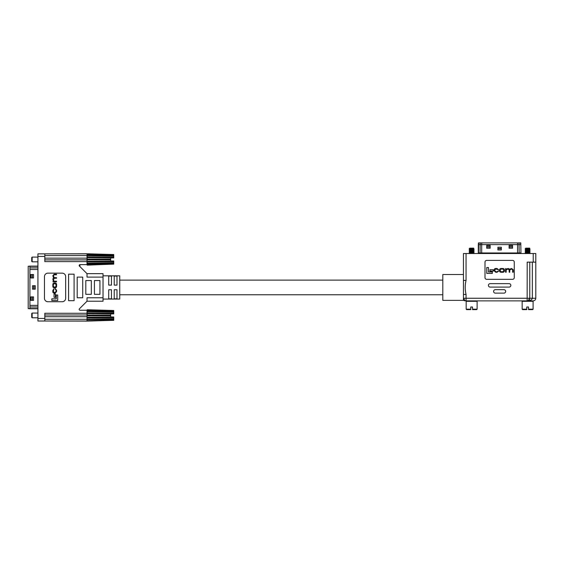 <?xml version="1.0" encoding="UTF-8"?>
<svg xmlns="http://www.w3.org/2000/svg" width="564" height="564" viewBox="0 0 564 564"><rect width="100%" height="100%" fill="white"/><g stroke="black" fill="none" stroke-linecap="round" stroke-linejoin="round"><path stroke-width="0.85" d="M442.803 280.118L119.737 280.118M108.711 280.118L108.711 285.116L108.711 276.05L111.468 276.05L111.468 285.116L108.711 285.116M108.711 289.762L111.468 289.762L111.468 298.828L108.711 298.828L108.711 289.762L108.711 294.76M442.803 294.76L119.737 294.76M463.467 274.513L442.803 274.513L442.803 300.365L463.467 300.365L463.467 253.511L466.054 253.511L466.054 280.414C464.94 284.975 464.94 289.656 466.054 294.464L463.467 294.464M503.955 289.677L495.312 289.677A1.706 1.706 0 0 0 493.606 291.384L493.606 291.419A1.706 1.706 0 0 0 495.312 293.125L503.955 293.125A1.706 1.706 0 0 0 505.661 291.419L505.661 291.384A1.706 1.706 0 0 0 503.955 289.677M512.563 260.399L486.704 260.399A1.706 1.706 0 0 0 484.998 262.105L484.998 277.636A1.706 1.706 0 0 0 486.704 279.342L512.563 279.342A1.706 1.706 0 0 0 514.269 277.636L514.269 262.105A1.706 1.706 0 0 0 512.563 260.399M509.123 283.65L490.144 283.65A1.706 1.706 0 0 0 488.438 285.356L488.438 285.391A1.706 1.706 0 0 0 490.144 287.097L509.123 287.097A1.706 1.706 0 0 0 510.829 285.391L510.829 285.356A1.706 1.706 0 0 0 509.123 283.65M532.353 262.126L532.353 298.25C532.021 299.829 530.287 300.704 527.15 300.873L527.192 262.126L533.22 262.126L533.22 253.511L535.8 253.511L535.8 298.25C535.631 299.829 534.757 300.704 533.177 300.873L466.09 300.873C464.947 300.873 464.947 300.873 466.09 300.873L466.611 300.873L466.174 301.31L477.109 301.31L477.109 309.185L472.512 309.185L472.512 309.622L472.512 306.999L470.764 306.999L470.764 309.622L466.611 309.622L466.174 309.185L470.764 309.185M533.22 253.511L466.054 253.511M477.109 301.31L476.672 300.873L532.656 300.873L533.093 301.31L522.158 301.31L522.595 300.873M529.772 262.126L529.772 298.25L528.151 300.675L527.15 300.873C528.729 300.704 529.603 299.829 529.772 298.25L466.054 298.25L466.09 300.873L466.054 298.25L463.467 298.25A2.623 2.623 0 0 0 466.09 300.873L465.089 300.675L463.467 298.25M535.8 262.126L533.22 262.126M533.177 300.873C534.757 300.704 535.631 299.829 535.8 298.25L529.772 298.25M466.054 280.414L463.467 280.414M486.767 267.512L488.48 267.512L488.48 271.968L492.337 271.968L492.337 273.406L486.767 273.406L486.767 267.512M489.947 269.726L493.317 269.726L493.317 271.115L489.947 271.115L489.947 269.726M499.528 269.987C499.619 268.894 500.289 268.401 501.544 268.506L502.425 268.506C503.673 268.401 504.35 268.894 504.435 269.987L504.435 270.791C504.35 271.883 503.673 272.37 502.425 272.264L501.544 272.264C500.289 272.37 499.619 271.883 499.528 270.791L499.528 269.987M502.609 269.007L503.821 270.022L503.821 270.748L502.609 271.763L501.361 271.763L500.141 270.748L500.141 270.022L501.361 269.007L502.609 269.007M505.57 268.563L506.155 268.993L508.368 268.506L509.553 269.183L511.647 268.506L513.24 269.768L513.24 272.208L512.62 272.208L512.62 269.839L511.456 269.007L509.764 270.05L509.764 272.208L509.151 272.208L509.151 270.001L507.952 269.007L506.183 269.923L506.183 272.208L505.57 272.208L505.57 268.563M498.132 271.002L498.71 270.988L497.11 272.264L495.721 272.264L494.191 270.798L494.191 269.98C494.353 268.831 494.959 268.337 496.024 268.506L497.046 268.506L498.639 269.747L495.925 269.007L494.804 270.001L494.804 270.769L496.052 271.763L497.081 271.763L498.132 271.002M470.7 253.511L523.744 253.511M468.028 253.49L470.7 253.49M524.175 253.511L523.744 253.49M524.175 253.49L528.137 253.511M528.567 253.511L528.137 253.49M528.567 253.49L531.239 253.511M520.586 242.901L520.748 244.621L478.314 244.621L478.483 242.901L520.784 242.901L520.953 252.975A0.515 0.515 0 0 0 521.474 253.49M478.314 244.621L478.314 252.975L520.748 252.975A0.515 0.486 -90 0 0 521.235 253.49M509.109 248.238L512.549 248.238L512.549 245.481L509.109 245.481L509.109 248.238M497.913 249.965L501.354 249.965L501.354 247.208L497.913 247.208L497.913 249.965M486.718 248.238L490.158 248.238L490.158 245.481L486.718 245.481L486.718 248.238M477.8 253.49A0.515 0.515 0 0 0 478.314 252.975M486.718 247.032L490.158 247.032M490.158 246.687L486.718 246.687M497.913 248.759L501.354 248.759M501.354 248.414L497.913 248.414M509.109 247.032L512.549 247.032M512.549 246.687L509.109 246.687M469.192 248.689L470.122 248.146L473.654 248.146L473.513 248.71L469.77 249.253L469.192 248.696L469.756 248.146M469.199 248.682L471.638 248.964L469.671 248.583L471.638 248.498C474.514 248.414 474.514 248.322 471.638 248.223M471.638 248.971C474.796 249.147 474.796 249.33 471.638 249.514C474.796 249.33 474.796 249.147 471.638 248.971C474.796 249.147 474.796 249.33 471.638 249.514C468.48 249.69 468.48 249.873 471.638 250.056C474.796 250.24 474.796 250.423 471.638 250.606C468.48 250.783 468.48 250.966 471.638 251.149C474.796 251.332 474.796 251.516 471.638 251.699C468.48 251.882 468.48 252.059 471.638 252.242C474.796 252.425 474.796 252.609 471.638 252.792C468.48 252.975 468.48 253.158 471.638 253.335C468.48 253.158 468.48 252.975 471.638 252.792C468.48 252.975 468.48 253.158 471.638 253.342C468.48 253.158 468.48 252.975 471.638 252.792C474.796 252.616 474.796 252.432 471.638 252.249C468.48 252.066 468.48 251.882 471.638 251.699C474.796 251.523 474.796 251.34 471.638 251.156C468.48 250.973 468.48 250.79 471.638 250.606C474.796 250.423 474.796 250.247 471.638 250.063C468.48 249.873 468.48 249.69 471.638 249.514C468.48 249.697 468.48 249.88 471.638 250.063M474.084 253.603L473.513 253.053L474.091 252.524L473.513 251.988L474.091 251.431L473.513 250.895L474.084 250.317L473.513 249.767L469.77 250.346L469.192 249.781L469.77 249.225M469.77 250.317L469.192 250.874L469.77 251.438L473.513 250.895M469.77 251.41L469.192 251.974L469.77 252.531L473.513 251.988M469.77 252.503L469.192 253.067L469.77 253.631M473.513 248.71L474.091 249.239L473.513 249.803M477.109 309.185L476.672 309.622L472.512 309.622M473.513 253.081L470.186 253.49M526.755 309.185L526.755 309.622L522.595 309.622L522.158 309.185L526.755 309.185L526.755 306.999L528.503 306.999L528.503 309.622L528.503 309.185L533.093 309.185L533.093 301.31M527.629 248.223C530.505 248.322 530.505 248.414 527.629 248.498L525.655 248.583L527.629 248.971L525.183 248.682L526.106 248.146L529.638 248.146L529.504 248.71L525.754 249.253L525.176 248.696L525.747 248.146M527.629 248.971C530.787 249.147 530.787 249.33 527.629 249.514C530.787 249.33 530.787 249.147 527.629 248.971C530.787 249.147 530.787 249.33 527.629 249.514C524.471 249.69 524.471 249.873 527.629 250.056C530.787 250.24 530.787 250.423 527.629 250.606C524.471 250.783 524.471 250.966 527.629 251.149C530.787 251.332 530.787 251.516 527.629 251.699C524.471 251.882 524.471 252.059 527.629 252.242C530.787 252.425 530.787 252.609 527.629 252.792C524.471 252.975 524.471 253.158 527.629 253.335C524.471 253.158 524.471 252.975 527.629 252.792C524.471 252.975 524.471 253.158 527.629 253.342C524.471 253.158 524.471 252.975 527.629 252.792C530.787 252.616 530.787 252.432 527.629 252.249C524.471 252.066 524.471 251.882 527.629 251.699C530.787 251.523 530.787 251.34 527.629 251.156C524.471 250.973 524.471 250.79 527.629 250.606C530.787 250.423 530.787 250.247 527.629 250.063C524.471 249.873 524.471 249.69 527.629 249.514C524.471 249.697 524.471 249.88 527.629 250.063M530.068 253.603L529.504 253.053L530.075 252.524L529.504 251.988L530.075 251.431L529.504 250.895L530.068 250.317L529.504 249.767L525.754 250.346L525.176 249.781L525.754 249.225M525.754 250.317L525.176 250.881L525.754 251.438L529.504 250.895M525.754 251.41L525.176 251.974L525.754 252.531L529.504 251.988M525.754 252.503L525.176 253.067L525.754 253.631M529.504 248.71L530.075 249.239L529.504 249.803M533.093 309.185L532.656 309.622L528.503 309.622M529.504 253.081L526.17 253.49M103.029 275.817L119.737 275.817L119.737 299.061L103.029 299.061M116.981 276.05L116.981 285.116L114.224 285.116L114.224 276.05L116.981 276.05M114.224 289.762L116.981 289.762L116.981 298.828L114.224 298.828L114.224 289.762M87.011 256.93L87.011 264.622L80.053 264.622A0.86 0.86 0 0 0 79.439 266.088L87.011 273.66L103.029 273.66L103.029 297.771L87.011 297.771L87.011 301.218L79.439 308.79A0.86 0.86 0 0 0 80.053 310.256L87.011 310.256L87.011 321.022L44.817 321.022L87.23 321.099L113.738 320.331L113.738 319.823L87.011 320.81M87.011 264.551L113.738 264.121L113.738 260.984L110.678 260.984L110.678 257.917L113.738 257.917L113.738 254.547L87.23 253.779L44.817 253.856L44.817 256.437L37.929 256.437L37.929 253.856L87.011 253.856L87.011 255.577L44.817 255.577M113.738 257.706L87.011 257.635L87.011 255.577M94.421 280.548L99.927 280.548L99.927 294.33L94.421 294.33L94.421 280.548M74.095 300.697L68.582 300.697L68.582 274.182L74.095 274.182L74.095 300.697M44.817 256.437L44.817 261.604L87.011 261.604M37.929 256.437L37.929 318.441L44.817 318.441L44.817 313.274L87.011 313.274M87.011 273.66L87.011 277.107L103.029 277.107M77.197 277.107L82.711 277.107L82.711 297.771L77.197 297.771L77.197 277.107M85.806 280.548L91.319 280.548L91.319 294.33L85.806 294.33L85.806 280.548M44.471 276.593A3.447 3.447 0 0 1 47.919 273.145L62.216 273.145A3.447 3.447 0 0 1 65.657 276.593L65.657 298.286A3.447 3.447 0 0 1 62.216 301.733L47.919 301.733A3.447 3.447 0 0 1 44.471 298.286L44.471 276.593M44.817 318.441L44.817 321.022L37.929 321.022L37.929 318.441M103.029 297.771L103.029 301.218L87.011 301.218M44.817 259.884L87.011 259.884M87.011 314.994L44.817 314.994M51.839 300.549L57.704 300.549L57.704 295L56.273 295L56.273 298.835L51.839 298.835L51.839 300.549M54.045 297.376L55.427 297.376L55.427 294.02L54.045 294.02L54.045 297.376M52.833 285.835C52.727 287.083 53.213 287.753 54.306 287.837L55.103 287.837C56.188 287.753 56.682 287.083 56.576 285.835L56.576 284.961C56.682 283.713 56.188 283.043 55.103 282.952L54.306 282.952C53.213 283.043 52.727 283.713 52.833 284.961L52.833 285.835M53.333 284.771L53.333 286.018L54.341 287.231L55.068 287.231L56.076 286.018L56.076 284.771L55.068 283.565L54.341 283.565L53.333 284.771M52.889 281.824L56.52 281.824L56.52 281.21L54.243 281.21L53.333 280.068L54.32 278.256L56.52 278.256L56.52 277.65L54.37 277.65L53.333 275.965L54.158 274.802L56.52 274.802L56.52 274.189L54.088 274.189L52.833 275.775L53.502 277.862L52.833 279.032L53.319 281.239L52.889 281.824M55.314 289.226L56.076 290.27L56.076 291.306L55.082 292.54L54.32 292.54L53.333 291.426L54.066 288.719L52.833 290.305L52.833 291.334C52.663 292.385 53.15 292.991 54.299 293.153L55.11 293.153L56.576 291.63L56.576 290.248L55.3 288.655L55.314 289.226M32.155 261.816L31.718 261.379L31.718 257.529L32.155 257.092L32.155 261.816L37.929 261.816M32.155 257.092L37.929 257.092M113.738 257.896L87.23 257.635L87.011 259.073L87.23 264.551L113.738 263.853M87.011 264.622L87.23 265.129L113.738 264.121M113.738 263.169L87.011 263.733M113.738 261.654L87.011 261.978M87.011 261.484L113.738 261.195M87.011 261.273L113.738 261.012M110.678 259.807L87.011 259.835M110.678 259.102L87.23 259.073L87.23 259.454L110.678 259.454M87.011 255.175L87.23 256.93L113.738 257.254M87.011 254.068L87.23 255.175L113.738 255.739M113.738 255.048L87.011 254.357M87.23 253.779L113.738 254.787M113.738 262.676L87.23 263.212L113.738 262.676M113.738 256.225L87.23 255.711L113.738 256.225M32.155 317.786L31.718 317.349L31.718 313.499L32.155 313.062L32.155 317.786L37.929 317.786M32.155 313.062L37.929 313.062M113.738 319.823L113.738 316.982L110.678 316.954L110.678 315.777L87.011 315.805L87.011 315.424L87.011 320.521M110.678 315.777L110.678 313.894L113.738 313.894L113.738 310.517L87.23 309.749L87.011 310.256M113.738 319.139L87.011 319.703M87.011 319.182L113.738 318.653L87.011 319.168M113.738 317.624L87.011 317.948M113.738 316.982L87.23 317.243L113.738 317.172M87.011 315.043L87.23 315.424L110.678 315.424M87.011 313.394L87.23 315.043L110.678 315.072M113.738 313.866L87.011 313.605M87.011 312.9L87.23 313.394L113.738 313.683M87.011 311.145L87.23 312.9L113.738 313.224M87.011 310.038L87.23 311.145L113.738 311.709M113.738 311.025L87.011 310.327M87.23 309.749L113.738 310.757M113.738 320.091L87.23 321.099M113.738 312.202L87.23 311.68L113.738 312.202M29.92 266.116L37.929 266.116L29.92 266.116L29.92 308.762L37.929 308.762L28.2 308.586L28.2 266.293L29.92 266.116L29.92 308.762L28.2 308.586L28.2 266.293L29.92 266.116L28.2 266.293M33.537 277.967L33.537 274.52L30.78 274.52L30.78 277.967L33.537 277.967L33.537 274.52L30.78 274.52L30.78 277.967L33.537 277.967M35.264 289.163L35.264 285.715L32.508 285.715L32.508 289.163L35.264 289.163L35.264 285.715L32.508 285.715L32.508 289.163L35.264 289.163M33.537 300.358L33.537 296.911L30.78 296.911L30.78 300.358L33.537 300.358L33.537 296.911L30.78 296.911L30.78 300.358L33.537 300.358M32.331 300.358L32.331 296.911L32.331 300.358M31.986 296.911L31.986 300.358L31.986 296.911M34.059 289.163L34.059 285.715L34.059 289.163M33.713 285.715L33.713 289.163L33.713 285.715M32.331 277.967L32.331 274.52L32.331 277.967M31.986 274.52L31.986 277.967L31.986 274.52M466.054 294.464L466.054 298.25M478.681 242.901L478.519 252.975A0.515 0.486 90 0 1 478.032 253.49M480.239 242.901L480.077 252.975A0.515 0.486 90 0 1 479.59 253.49M481.698 242.901L481.698 253.49M517.569 242.901L517.569 253.49M519.028 242.901L519.19 252.975A0.515 0.486 -90 0 0 519.677 253.49M44.817 258.164L87.011 258.164M87.011 316.714L44.817 316.714M44.817 319.302L87.011 319.302M29.92 308.55L37.929 308.55L29.92 308.55M29.92 306.992L37.929 306.992L29.92 306.992M29.92 305.378L37.929 305.378L29.92 305.378M29.92 269.5L37.929 269.5L29.92 269.5M29.92 267.886L37.929 267.886L29.92 267.886M29.92 266.328L37.929 266.328L29.92 266.328M463.467 300.365L465.018 300.873M465.089 300.675L466.09 300.873M527.157 300.873L528.151 300.675M466.174 309.185L466.174 301.31M522.158 309.185L522.158 301.31M79.947 266.596L79.869 264.636"/></g></svg>
